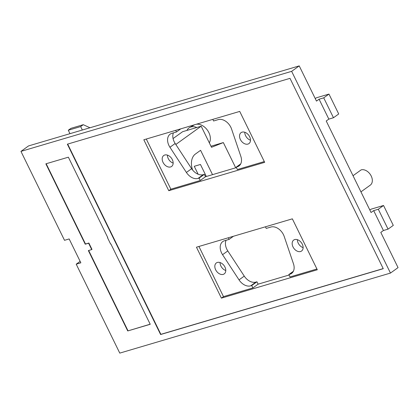 <?xml version="1.0" encoding="UTF-8"?>
<svg xmlns="http://www.w3.org/2000/svg" width="419" height="419" viewBox="0 0 419 419"><rect width="100%" height="100%" fill="white"/><g stroke="black" fill="none" stroke-linecap="round" stroke-linejoin="round"><path stroke-width="0.63" d="M210.977 146.231L223.343 142.575L211.501 147.299L201.172 126.213L196.83 127.496A12.591 8.778 -125.7 0 0 189.655 127.491A12.591 8.778 -125.7 0 0 186.953 130.419L182.611 131.702L173.068 138.569M196.165 124.291A11.947 8.328 54.3 0 1 208.872 132.598A11.947 8.328 54.3 0 1 209.322 142.848M186.953 130.419L196.83 127.496M201.172 126.213L175.807 144.471M192.693 170.13A13.487 9.396 -106.5 0 1 195.359 154.077L200.591 150.311L212.522 174.655M223.343 142.575L235.703 167.804M319.089 99.214L328.836 119.111L326.223 120.991L371.056 212.506L373.669 210.621L383.416 230.518L380.798 232.398L398.05 267.615L390.466 273.073L291.64 71.345L20.95 151.385L28.534 145.927L299.224 65.888L316.476 101.099L319.089 99.214L323.73 97.847L328.962 94.081L316.591 97.737L315.198 98.491M289.058 275.016L258.114 284.166L256.947 281.778L255.904 282.087A11.24 7.835 54.3 0 1 244.261 276.116L227.795 250.923A11.24 7.835 54.3 0 1 226.056 240.291M173.157 163.085A6.746 4.703 54.3 0 1 167.417 155.114M303.126 247.645A6.746 4.703 54.3 0 1 297.385 239.673M225.783 270.512A6.746 4.703 54.3 0 1 220.048 262.545M250.494 140.218A6.746 4.703 54.3 0 1 244.759 132.247M236.426 167.59L205.488 176.734L204.315 174.351L203.278 174.655A11.24 7.835 54.3 0 1 191.635 168.689L175.168 143.492A11.24 7.835 54.3 0 1 173.429 132.86M89.965 127.764L83.281 124.694L70.905 128.355L68.292 130.236L80.663 126.58L82.349 130.016M83.281 124.694L80.663 126.58M390.466 273.073L119.776 353.112L76.211 264.185L80.851 262.813L69.156 238.94L64.516 240.312L20.95 151.385M127.732 330.947L88.357 250.572L91.719 249.577L88.603 243.214L85.24 244.209L45.865 163.834L68.365 157.183L107.741 237.552L107.474 237.631L110.59 243.999L110.857 243.921L150.232 324.29L127.732 330.947L150.185 324.196M383.254 268.689L160.608 334.524L67.359 144.178L290 78.348L383.254 268.689M80.139 261.362L76.211 264.185M68.292 130.236L69.973 133.677M299.224 65.888L291.64 71.345M206.331 176.488L200.45 164.473L194.259 166.301L198.156 174.252M189.655 127.491L194.275 124.956A11.947 8.328 54.3 0 1 194.819 124.689M316.921 268.993L290.006 276.954L288.838 274.565L289.875 274.256A11.24 7.835 54.3 0 0 291.572 273.434A11.24 7.835 54.3 0 0 293.468 263.787L284.202 236.463A11.24 7.835 54.3 0 0 270.868 227.04L266.227 228.413L265.437 226.799M168.773 190.697L264.672 162.342L239.726 111.412L143.822 139.768L168.773 190.697L170.863 189.194L200.256 180.5L205.488 176.734M240.721 163.892L236.206 167.139L237.379 169.527L264.295 161.566M300.564 251.51A6.746 4.703 54.3 0 1 293.379 247.619A6.746 4.703 54.3 0 1 293.698 240.071A6.746 4.703 54.3 0 1 294.714 239.574A6.746 4.703 54.3 0 1 301.9 243.47A6.746 4.703 54.3 0 1 301.58 251.018A6.746 4.703 54.3 0 1 300.564 251.51M223.222 274.382A6.746 4.703 54.3 0 1 216.042 270.485A6.746 4.703 54.3 0 1 216.361 262.938A6.746 4.703 54.3 0 1 217.377 262.446A6.746 4.703 54.3 0 1 224.558 266.337A6.746 4.703 54.3 0 1 224.238 273.885A6.746 4.703 54.3 0 1 223.222 274.382M288.838 274.565L293.347 271.318M256.947 281.778L251.714 285.543L250.672 285.852A11.24 7.835 54.3 0 1 239.029 279.882L244.261 276.116M292.352 218.838L196.453 247.2L221.4 298.129L317.303 269.768L292.352 218.838M228.313 237.777L229.104 239.39L224.464 240.763A11.24 7.835 54.3 0 0 222.767 241.585A11.24 7.835 54.3 0 0 222.562 254.689L239.029 279.882M229.104 239.39L233.456 236.258M175.687 130.351L176.472 131.959L171.832 133.331A11.24 7.835 54.3 0 0 170.14 134.159A11.24 7.835 54.3 0 0 169.936 147.258L186.403 172.455A11.24 7.835 54.3 0 0 198.046 178.421L199.083 178.117L200.256 180.5M199.083 178.117L204.315 174.351M236.206 167.139L237.248 166.83A11.24 7.835 54.3 0 0 238.94 166.008A11.24 7.835 54.3 0 0 240.836 156.36L231.571 129.036A11.24 7.835 54.3 0 0 218.236 119.614L213.596 120.986L212.81 119.373M176.472 131.959L180.825 128.827M247.933 144.084A6.746 4.703 54.3 0 1 240.752 140.187A6.746 4.703 54.3 0 1 241.072 132.64A6.746 4.703 54.3 0 1 242.088 132.147A6.746 4.703 54.3 0 1 249.268 136.039A6.746 4.703 54.3 0 1 248.949 143.586A6.746 4.703 54.3 0 1 247.933 144.084M198.925 246.466L223.495 296.621L221.4 298.129M170.596 166.951A6.746 4.703 54.3 0 1 163.415 163.059A6.746 4.703 54.3 0 1 163.729 155.512A6.746 4.703 54.3 0 1 164.746 155.014A6.746 4.703 54.3 0 1 171.931 158.911A6.746 4.703 54.3 0 1 171.612 166.458A6.746 4.703 54.3 0 1 170.596 166.951M251.714 285.543L252.882 287.932L258.114 284.166M146.294 139.04L170.863 189.194M223.495 296.621L252.882 287.932M88.666 250.483L127.994 330.759M46.174 163.745L85.502 244.02L88.865 243.025L91.981 249.389L91.719 249.577M88.603 243.214L88.865 243.025M85.24 244.209L85.502 244.02M67.668 144.089L160.87 334.336L383.207 268.595M160.608 334.524L160.87 334.336M353.028 175.713L361.126 169.884A8.993 6.269 54.3 0 1 370.705 175.079A8.993 6.269 54.3 0 1 370.281 185.14L360.942 191.86M383.542 205.483L393.289 225.38L388.057 229.146L378.31 209.249L383.542 205.483L371.166 209.144L369.778 209.898M383.416 230.518L388.057 229.146M373.669 210.621L378.31 209.249M328.962 94.081L338.709 113.973L333.477 117.739L323.73 97.847M328.836 119.111L333.477 117.739M289.875 274.256L292.891 272.088M250.672 285.852L255.904 282.087M222.562 254.689L227.795 250.923M186.403 172.455L191.635 168.689M198.046 178.421L203.278 174.655M237.248 166.83L240.26 164.662M169.936 147.258L175.168 143.492"/></g></svg>
